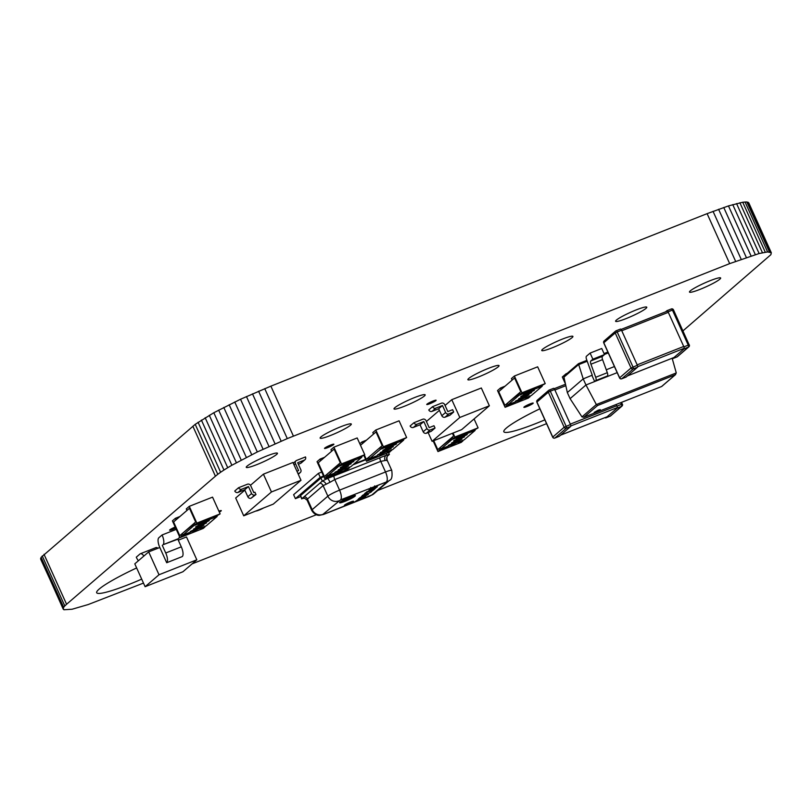 <?xml version="1.0" encoding="UTF-8"?>
<svg xmlns="http://www.w3.org/2000/svg" width="812" height="812" viewBox="0 0 812 812"><rect width="100%" height="100%" fill="white"/><g stroke="black" fill="none" stroke-linecap="round" stroke-linejoin="round"><path stroke-width="1.22" d="M682.963 330.86L770.892 254.663L771.309 252.745L748.745 202.777L746.837 201.965L742.726 202.239L728.466 205.913L707.11 213.647L270.873 386.147L240.525 399.24L213.82 412.729L195.215 424.331L41.107 557.337L40.691 559.255L63.925 609.761L72.116 609.233L88.254 604.524L143.48 583.087M192.079 563.873L316.325 514.747M377.712 490.468L546.567 423.661M40.6 558.433L63.255 609.223M41.107 557.337L63.671 607.305L63.163 608.401M42.244 555.966L64.808 605.935L63.671 607.305M44.01 554.302L66.574 604.27L64.808 605.935M192.86 426.219L215.424 476.197L66.574 604.27M195.215 424.331L217.778 474.299L215.424 476.197M198.077 422.27L220.631 472.239L217.778 474.299M201.396 420.068L223.96 470.036L220.631 472.239M205.152 417.723L227.715 467.702L223.96 470.036M209.303 415.277L231.867 465.246L227.715 467.702M771.309 252.745L767.604 251.933L759.118 253.527L729.673 263.616L287.286 438.592L257.313 451.949L231.867 465.246M748.075 202.239L770.639 252.207M213.82 412.729L236.383 462.698M746.837 201.965L769.4 251.933M218.651 410.111L241.215 460.079M745.04 201.965L767.604 251.933M223.777 407.431L246.34 457.4M742.726 202.239L765.28 252.207M229.157 404.721L251.72 454.69M739.884 202.767L762.448 252.735M234.749 401.981L257.313 451.949M736.555 203.558L759.118 253.527M240.525 399.24L263.088 449.209M732.739 204.604L755.302 254.582M246.442 396.52L269.005 446.488M728.466 205.913L751.029 255.881M252.481 393.83L275.035 443.799M723.746 207.476L746.309 257.445M258.581 391.191L281.145 441.16M718.6 209.283L741.163 259.251M264.722 388.623L287.286 438.592M713.048 211.343L735.611 261.312M270.873 386.147L293.426 436.115M707.11 213.647L729.673 263.616M175.199 527.029A5.136 0.609 155.7 0 0 169.85 529.84A5.136 0.609 155.7 0 0 169.606 530.206A5.136 0.609 155.7 0 0 175.686 528.104M219.301 512.088A5.136 0.609 155.7 0 0 221.057 510.971A5.136 0.609 155.7 0 0 221.3 510.616A5.136 0.609 155.7 0 0 218.875 511.144M350.49 425.234A17.103 2.03 155.7 0 0 351.312 424.037A17.103 2.03 155.7 0 0 337.863 427.934A17.103 2.03 155.7 0 0 320.943 436.917A17.103 2.03 155.7 0 0 320.131 438.115A17.103 2.03 155.7 0 0 333.58 434.227A17.103 2.03 155.7 0 0 350.49 425.234M333.63 444.57A5.136 0.609 155.7 0 0 333.874 444.215A5.136 0.609 155.7 0 0 329.845 445.372A5.136 0.609 155.7 0 0 324.77 448.072A5.136 0.609 155.7 0 0 324.516 448.437A5.136 0.609 155.7 0 0 328.555 447.27A5.136 0.609 155.7 0 0 333.63 444.57M424.361 396.033A17.103 2.03 155.7 0 0 425.173 394.835A17.103 2.03 155.7 0 0 411.735 398.722A17.103 2.03 155.7 0 0 394.815 407.715A17.103 2.03 155.7 0 0 394.003 408.903A17.103 2.03 155.7 0 0 407.441 405.015A17.103 2.03 155.7 0 0 424.361 396.033M572.105 337.609A17.103 2.03 155.7 0 0 572.917 336.412A17.103 2.03 155.7 0 0 559.468 340.299A17.103 2.03 155.7 0 0 542.558 349.292A17.103 2.03 155.7 0 0 541.736 350.49A17.103 2.03 155.7 0 0 555.185 346.602A17.103 2.03 155.7 0 0 572.105 337.609M435.882 400.62A5.136 0.609 155.7 0 0 436.125 400.255A5.136 0.609 155.7 0 0 432.085 401.422A5.136 0.609 155.7 0 0 427.01 404.122A5.136 0.609 155.7 0 0 426.767 404.488A5.136 0.609 155.7 0 0 430.807 403.32A5.136 0.609 155.7 0 0 435.882 400.62M498.233 366.821A17.103 2.03 155.7 0 0 499.045 365.623A17.103 2.03 155.7 0 0 485.596 369.511A17.103 2.03 155.7 0 0 468.686 378.504A17.103 2.03 155.7 0 0 467.874 379.701A17.103 2.03 155.7 0 0 481.313 375.814A17.103 2.03 155.7 0 0 498.233 366.821M276.628 454.446A17.103 2.03 155.7 0 0 277.44 453.248A17.103 2.03 155.7 0 0 263.991 457.136A17.103 2.03 155.7 0 0 247.071 466.129A17.103 2.03 155.7 0 0 246.259 467.326A17.103 2.03 155.7 0 0 259.708 463.439A17.103 2.03 155.7 0 0 276.628 454.446M645.966 308.398A17.103 2.03 155.7 0 0 646.788 307.2A17.103 2.03 155.7 0 0 633.34 311.087A17.103 2.03 155.7 0 0 616.42 320.08A17.103 2.03 155.7 0 0 615.608 321.278A17.103 2.03 155.7 0 0 629.056 317.39A17.103 2.03 155.7 0 0 645.966 308.398M719.838 279.186A17.103 2.03 155.7 0 0 720.65 277.988A17.103 2.03 155.7 0 0 707.211 281.886A17.103 2.03 155.7 0 0 690.291 290.869A17.103 2.03 155.7 0 0 689.479 292.066A17.103 2.03 155.7 0 0 702.928 288.179A17.103 2.03 155.7 0 0 719.838 279.186M539.858 408.812A52.181 6.181 155.7 0 0 506.323 428.086A52.181 6.181 155.7 0 0 503.836 431.73A52.181 6.181 155.7 0 0 544.852 419.865M532.976 403.462A5.136 0.609 155.7 0 0 533.22 403.097A5.136 0.609 155.7 0 0 529.191 404.264A5.136 0.609 155.7 0 0 524.116 406.964A5.136 0.609 155.7 0 0 523.872 407.319A5.136 0.609 155.7 0 0 527.901 406.152A5.136 0.609 155.7 0 0 532.976 403.462M255.902 511.002A5.136 0.609 155.7 0 0 263.555 507.977M136.639 567.943A52.181 6.181 155.7 0 0 99.165 589.076A52.181 6.181 155.7 0 0 96.679 592.73A52.181 6.181 155.7 0 0 141.704 579.139M581.971 416.901L570.085 398.651L567.334 392.551L563.954 377.133L564.584 375.621L578.438 363.705L583.209 378.889L585.959 384.989L596.343 404.538L597.591 405.503L675.208 374.809L676.274 372.931L596.343 404.538L581.971 416.901L583.808 417.277L597.591 405.503M567.334 392.551L583.209 378.889L592.263 375.164L586.579 359.503A3.37 1.248 -111.6 0 1 586.447 356.235L590.111 353.088L592.861 359.178L590.821 360.934A3.37 1.248 -111.6 0 0 590.943 364.202L595.693 377.296A3.37 1.248 68.4 0 1 595.825 380.554L594.688 381.538L591.938 375.438M614.42 366.547L606.27 369.775M586.883 360.355L578.438 363.705M570.085 398.651L585.959 384.989L617.171 372.647M672.245 358.589L676.274 372.931M675.655 374.505L661.719 386.471L584.011 417.185M598.211 410.172L594.151 412.405L596.221 411.877L600.281 409.634L598.211 410.172M565.071 383.091L562.32 376.991L565.984 373.845A3.37 1.248 68.4 0 1 566.116 373.764A3.37 1.248 68.4 0 1 566.664 373.835M594.688 381.538L607.457 375.956A3.37 1.248 68.4 0 0 607.325 372.698L602.575 359.604A3.37 1.248 -111.6 0 1 602.453 356.336L604.493 354.58L592.861 359.178M590.111 353.088L601.743 348.49L604.493 354.58M559.113 436.359A1.685 0.619 -111.6 0 0 559.194 436.338A1.685 0.619 -111.6 0 0 559.265 436.298L554.9 438.023A1.685 1.553 -130.7 0 1 552.759 437.069L552.82 437.211M559.265 436.298L570.674 426.473A1.685 0.619 -111.6 0 0 570.481 424.524L564.167 427.254A1.685 1.553 49.3 0 0 566.309 428.198A1.685 0.619 -111.6 0 0 566.116 426.249L550.303 391.211L554.657 389.486A1.685 0.619 -111.6 0 0 553.54 388.349A1.685 0.619 -111.6 0 0 553.479 388.39L549.257 390.054M554.657 389.486L570.481 424.524M616.257 404.447L617.008 406.132A1.685 0.619 68.4 0 1 617.201 408.081L605.793 417.896A1.685 0.619 68.4 0 1 605.722 417.936A1.685 0.619 68.4 0 1 605.082 417.581M625.991 377.093A1.685 0.619 -111.6 0 0 626.072 377.072A1.685 0.619 -111.6 0 0 626.143 377.032L621.779 378.757A1.685 1.553 -130.7 0 1 619.637 377.803L619.708 377.945M626.143 377.032L637.552 367.207A1.685 0.619 -111.6 0 0 637.359 365.258L631.046 367.988A1.685 1.553 49.3 0 0 633.187 368.932A1.685 0.619 -111.6 0 0 632.995 366.983L617.181 331.946L621.535 330.22A1.685 0.619 -111.6 0 0 620.429 329.083A1.685 0.619 -111.6 0 0 620.358 329.124L616.146 330.788M621.535 330.22L637.359 365.258M665.617 311.818L666.885 310.722A1.685 0.619 68.4 0 1 666.957 310.681A1.685 0.619 68.4 0 1 668.073 311.818L683.897 346.856A1.685 0.619 68.4 0 1 684.08 348.815L672.671 358.63A1.685 0.619 68.4 0 1 672.6 358.671A1.685 0.619 68.4 0 1 671.96 358.315M353.291 501.613A5.004 0.589 155.7 0 0 353.524 501.268A5.004 0.589 155.7 0 0 349.586 502.405A5.004 0.589 155.7 0 0 344.643 505.034A5.004 0.589 155.7 0 0 344.4 505.379A5.004 0.589 155.7 0 0 348.338 504.242A5.004 0.589 155.7 0 0 353.291 501.613M354.976 496.213A8.658 1.025 155.7 0 0 355.392 495.604A8.658 1.025 155.7 0 0 348.581 497.573A8.658 1.025 155.7 0 0 340.025 502.131A8.658 1.025 155.7 0 0 339.609 502.729A8.658 1.025 155.7 0 0 346.419 500.771A8.658 1.025 155.7 0 0 354.976 496.213M340.847 501.806A7.704 0.913 155.7 0 0 340.482 502.344A7.704 0.913 155.7 0 0 346.541 500.588A7.704 0.913 155.7 0 0 354.154 496.538A7.704 0.913 155.7 0 0 354.519 496A7.704 0.913 155.7 0 0 348.47 497.756A7.704 0.913 155.7 0 0 340.847 501.806M321.735 472.046L318.426 473.355L293.609 494.701L295.406 498.659L300.653 496.579M363.055 497.177L358.386 498.923L361.117 497.096L368.293 494.528L362.893 496.822M373.906 487.667L370.028 489.25L371.125 487.961L380.117 484.409L373.804 487.433M375.337 488.519L366.567 491.889L373.956 488.854L372.109 489.342L374.992 487.982L368.983 490.123L377.275 486.855L375.215 488.245M366.303 492.742L364.101 494.315L365.451 492.843L374.444 489.291L371.845 491.23L372.586 490.255L366.212 492.539M363.573 495.097L361.37 496.67L362.72 495.198L366.77 493.594L367.471 493.513L366.385 494.447L371.48 491.839L365.603 494.995L364.984 495.026L366.039 494.122L363.482 494.894M366.77 493.594L367.42 493.381M364.405 497.878L355.514 501.4L358.122 499.613L364.953 496.914L365.704 496.751L364.405 497.878L364.121 497.238M364.953 496.914L365.664 496.68M304.216 498.294L304.53 498.172A4.04 3.958 -78.3 0 0 302.115 498.477L304.216 498.294M386.502 460.536L387.009 460.211A4.04 3.958 -78.3 0 1 388.958 454.842A14.139 1.675 -24.3 0 0 386.309 455.238A4.04 3.228 -105.2 0 0 385.111 460.495L380.737 461.389L334.788 479.557L339.568 490.143L385.517 471.975A10.099 1.198 -24.3 0 1 391.749 470.381L387.162 460.221C386.674 457.501 387.03 455.928 388.187 455.502L389.354 454.385L386.857 455.024L326.982 478.694L322.303 481.1L302.115 498.477A14.139 1.675 -24.3 0 0 304.459 498.152M365.633 459.348L354.022 463.946M323.521 476.005L320.212 477.314L295.406 498.659M301.719 498.933L300.531 495.604L301.912 498.649M322.303 481.1L320.933 478.055L300.531 495.604M320.933 478.055L323.734 476.471M365.816 459.754L353.007 464.819M320.212 477.314L318.426 473.355M333.945 475.944A4.04 1.492 68.4 0 0 334.788 479.557L330.007 482.287A4.04 0.68 64.5 0 0 327.54 478.481A14.139 1.675 -24.3 0 0 322.1 481.272A4.04 2.406 60.6 0 1 326.13 484.277L323.095 485.606L307.423 499.096L307.362 500.425M304.124 498.111L304.581 498.182A4.04 3.958 -78.3 0 0 304.53 498.172L307.109 500.182M348.592 499.4L348.51 499.471A5.867 0.69 -24.3 0 1 343.618 501.42L348.47 499.126M351.444 496.954L351.515 496.883A5.867 0.69 155.7 0 0 346.694 498.781L351.444 496.954M344.877 500.75L347.181 498.761L350.348 497.512L348.033 499.502L344.745 500.456M348.693 499.238L350.348 498.669A6.679 0.792 -24.3 0 1 341.801 502.009L344.004 501.095L346.308 499.106L344.298 499.857A6.679 0.792 155.7 0 1 353.047 496.345L348.592 499.015M374.474 486.632L374.829 487.413M377.255 486.165L375.144 486.916L377.255 486.165M374.941 486.459L375.986 486.743M373.388 487.707L371.277 488.469L373.388 487.707M371.074 488.012L371.399 488.519M366.11 493.858L366.385 494.447M364.283 496.264L366.618 495.33L364.121 495.909M359.919 498.233L363.268 496.497L359.716 497.797M357.98 499.908L364.141 497.472L357.889 499.705M474.076 418.941L478.095 427.853L454.832 437.049L453.096 438.541L452.406 437.018L453.644 435.953L452.446 433.283L453.644 435.953L437.769 449.615L433.74 440.683L437.769 449.615L439.008 448.549L439.698 450.071L448.559 445.991L440.936 449.006L451.858 439.607L475.121 430.411L464.21 439.799L457.603 442.418L462.962 440.875L461.226 442.367L437.962 451.563L433.151 440.916M440.469 447.97L439.008 448.549M437.962 451.563L439.698 450.071M454.832 437.049L453.025 433.05M478.095 427.853L470.757 432.136L453.096 438.541M457.369 438.084L458.212 438.094L458.039 438.663L456.324 438.5L459.978 436.582L467.012 434.278M459.978 436.582L456.324 438.5M460.12 436.886L467.154 434.582L462.992 436.765L465.976 434.684M462.992 436.765L466.118 434.988L460.577 437.262L459.663 436.856M458.323 438.419L462.931 436.633M463.997 436.328L464.484 436.876L457.978 439.992L453.786 441.109L460.333 437.962L464.484 436.876M453.644 440.804L456.973 439.008M448.305 445.402L459.145 441.474L452.629 444.59L448.275 445.95L448.305 445.402L455.573 441.972M458.303 441.017L459.145 441.474M451.553 443.027L459.846 439.414L461.886 439.119L457.735 441.251L451.553 443.027L456.892 440.419M461.47 438.531L461.886 439.119M452.629 437.506L440.256 447.483L440.936 449.006M451.167 438.084L451.858 439.607M449.493 445.291L458.11 441.88L449.381 445.453M458.019 441.687L457.105 441.931M449.361 444.986L457.968 441.576M456.78 441.139L460.851 439.515L456.638 441.342M456.648 440.835L460.719 439.211M454.842 440.693L463.449 437.282L454.72 440.855M463.358 437.089L462.444 437.333M454.7 440.388L463.317 436.978M457.511 438.389L459.805 437.16M467.245 433.963L467.154 434.582M244.838 490.143L235.693 498.02L243.722 515.813L271.452 491.96L263.413 474.157L292.959 462.475L300.998 480.278L271.452 491.96M300.998 480.278L273.268 504.13L243.722 515.813M250.472 485.292L263.413 474.157M238.555 487.728L234.769 490.986A2.568 2.365 49.3 0 0 238.038 492.427L244.686 489.798L248.462 486.55L251.608 493.513A2.568 2.365 49.3 0 0 254.877 494.955L255.983 494.518L254.938 492.204L253.831 492.64L250.685 485.667A2.568 2.365 49.3 0 0 247.416 484.226L238.555 487.728A2.568 2.365 49.3 0 0 241.814 489.179L248.462 486.55M244.686 489.798L247.833 496.771A2.568 2.365 49.3 0 0 251.091 498.213L255.983 494.518M296.928 471.254L298.613 470.595L295.466 463.622A2.568 2.365 -130.7 0 1 296.634 460.424L305.495 456.923A2.568 2.365 -130.7 0 1 304.327 460.12L297.679 462.749L300.826 469.712A2.568 2.365 -130.7 0 1 299.658 472.909L297.974 473.579M304.957 459.744L301.171 463.002A2.568 2.365 -130.7 0 1 300.552 463.378L298.359 464.241M489.362 405.787L481.333 387.994L451.776 399.677L459.815 417.469L489.362 405.787L461.642 429.649L432.096 441.332L428.127 432.542M451.776 399.677L445.057 405.462M439.393 410.334L426.412 421.509M459.815 417.469L432.096 441.332M432.552 406.68L428.777 409.938A2.568 2.365 49.3 0 0 432.035 411.379L438.683 408.751L442.469 405.503L445.615 412.466A2.568 2.365 49.3 0 0 448.874 413.907L453.675 412.009L452.629 409.695L447.828 411.593L444.682 404.62A2.568 2.365 49.3 0 0 441.413 403.178L432.552 406.68A2.568 2.365 49.3 0 0 435.821 408.131L442.469 405.503M438.683 408.751L441.829 415.714A2.568 2.365 49.3 0 0 445.098 417.165L449.899 415.267L453.675 412.009M413.907 422.737L410.121 425.985A2.568 2.365 49.3 0 0 413.389 427.427L420.037 424.798L423.813 421.55L426.96 428.513A2.568 2.365 49.3 0 0 430.228 429.964L435.029 428.056L433.973 425.742L429.172 427.64L426.026 420.677A2.568 2.365 49.3 0 0 422.768 419.225L413.907 422.737A2.568 2.365 49.3 0 0 417.165 424.179L423.813 421.55M420.037 424.798L423.184 431.771A2.568 2.365 49.3 0 0 426.442 433.212L431.243 431.314L435.029 428.056M148.687 551.896L159.01 574.754L196.819 559.803L182.923 571.76L145.115 586.711L134.802 563.853L148.687 551.896L159.812 547.501A8.414 3.116 68.4 0 1 158.858 537.747L162.075 534.976A8.414 3.116 68.4 0 1 163.029 544.73L177.848 539.219L181.289 546.831A8.414 3.116 68.4 0 1 182.253 556.585L166.693 562.736L159.812 547.501M178.295 540.193L186.496 536.955L196.819 559.803M159.01 574.754L145.115 586.711M143.917 556.007A8.414 3.116 -111.6 0 0 140.344 553.764A8.414 3.116 -111.6 0 0 139.999 553.977L136.284 557.174A8.414 3.116 -111.6 0 0 138.385 560.767M157.964 548.232A8.414 3.116 -111.6 0 0 155.904 547.613L140.344 553.764M179.381 536.296A8.414 3.116 68.4 0 1 178.589 538.579L177.848 539.219M162.075 534.976L176.255 529.373M162.298 545.37L165.729 552.982A8.414 3.116 68.4 0 1 166.693 562.736M521.964 392.785L514.392 376.027L537.656 366.821L545.228 383.589L521.964 392.785L520.228 394.277L519.538 392.754L520.776 391.688L514.585 377.976L520.776 391.688L504.902 405.35L498.71 391.638L501.187 389.506L500.507 387.984L505.054 386.177M514.392 376.027L511.418 378.585L512.108 380.107L514.585 377.976L498.71 391.638L504.902 405.35L506.14 404.285L506.83 405.807L515.691 401.727L508.068 404.741L518.98 395.342L542.254 386.147L531.332 395.535L524.735 398.154L530.094 396.601L528.358 398.103L505.094 407.299L497.523 390.542L500.507 387.984M507.601 403.706L506.14 404.285M505.094 407.299L506.83 405.807M545.228 383.589L537.889 387.872L520.228 394.277M524.501 393.82L525.344 393.83L525.161 394.399L523.456 394.236L527.11 392.318L534.144 390.014M527.11 392.318L523.456 394.236M527.252 392.622L534.286 390.318L530.124 392.5L533.108 390.42M530.124 392.5L533.24 390.724L527.709 392.998L526.795 392.592M525.445 394.155L530.063 392.369M531.129 392.064L531.616 392.612L525.11 395.728L520.908 396.845L527.465 393.698L531.616 392.612M520.776 396.54L524.095 394.744M515.427 401.138L526.267 397.21L519.761 400.326L515.397 401.686L515.427 401.138L522.695 397.707M525.435 396.753L526.267 397.21M518.685 398.763L526.978 395.15L529.008 394.855L524.856 396.987L518.685 398.763L524.024 396.144M528.602 394.267L529.008 394.855M519.761 393.241L507.378 403.219L508.068 404.741M518.3 393.82L518.98 395.342M516.625 401.016L525.232 397.616L516.513 401.189M525.151 397.413L524.237 397.667M516.483 400.712L525.1 397.312M523.913 396.875L527.983 395.251L523.76 397.078M523.77 396.571L527.841 394.947M521.964 396.418L530.581 393.018L521.852 396.591M530.49 392.825L529.576 393.069M521.832 396.114L530.439 392.714M524.633 394.124L526.937 392.896M534.367 389.689L534.286 390.318M196.849 523.101L189.277 506.343L212.551 497.137L220.113 513.894L196.849 523.101L195.113 524.593L194.423 523.07L195.662 522.004L189.47 508.292L195.662 522.004L179.787 535.666L173.595 521.954L176.072 519.822L175.392 518.3L179.939 516.493M189.277 506.343L186.303 508.901L186.993 510.423L189.47 508.292L173.595 521.954L179.787 535.666L181.025 534.601L181.715 536.123L190.576 532.043L182.954 535.057L193.875 525.658L217.139 516.462L206.218 525.851L199.62 528.46L204.979 526.917L203.244 528.419L179.98 537.615L172.408 520.857L175.392 518.3M182.487 534.022L181.025 534.601M179.98 537.615L181.715 536.123M220.113 513.894L212.774 518.188L195.113 524.593M199.387 524.136L200.229 524.136L200.056 524.714L198.341 524.552L201.995 522.634L209.029 520.33M201.995 522.634L198.341 524.552M202.137 522.938L209.171 520.634L205.01 522.816L207.994 520.736M205.01 522.816L208.126 521.04L202.594 523.314L201.68 522.898M200.331 524.471L204.949 522.684M206.015 522.38L206.502 522.928L199.996 526.044L195.804 527.161L202.35 524.014L206.502 522.928M195.662 526.856L198.991 525.059M190.323 531.454L201.153 527.526L194.647 530.642L190.282 532.002L190.323 531.454L197.58 528.023M200.32 527.069L201.153 527.526M193.571 529.079L201.863 525.466L203.893 525.171L199.742 527.303L193.571 529.079L198.91 526.46M203.487 524.582L203.893 525.171M194.647 523.557L182.264 533.525L182.954 535.057M193.185 524.136L193.875 525.658M191.51 531.332L200.128 527.932L191.399 531.505M200.036 527.729L199.123 527.983M191.368 531.028L199.985 527.627M198.798 527.191L202.868 525.567L198.656 527.394M198.656 526.886L202.736 525.262M196.849 526.734L205.466 523.334L196.737 526.907M205.375 523.131L204.462 523.385M196.717 526.43L205.324 523.029M199.529 524.44L201.823 523.202M209.263 520.005L209.171 520.634M369.013 457.684L366.313 459.328L364.375 455.035L366.313 459.328L382.188 445.666L375.997 431.954L373.52 434.085L372.83 432.563L375.804 430.005L399.078 420.809L406.639 437.566L399.301 441.85L381.64 448.254L383.376 446.762L375.804 430.005M359.807 443.768L361.919 441.961L362.609 443.484L360.498 445.291L375.997 431.954L382.188 445.666L380.95 446.732L381.64 448.254M383.376 446.762L406.639 437.566M361.919 441.961L366.466 440.155M363.877 455.461L366.506 461.277L389.77 452.081L391.282 450.092M403.442 439.637L403.665 440.124L392.744 449.513L387.182 451.716L388.39 451.239L387.141 452.304L391.506 450.579M366.506 461.277L368.242 459.785L377.57 455.522L369.48 458.719L380.402 449.32L379.712 447.798L381.173 447.219M367.552 458.262L368.242 459.785M378.625 454.436L387.233 451.046M387.771 450.427L388.42 450.934L379.813 454.893L377.59 454.852L380.747 453.106M381.802 452.791L377.499 455.471L377.59 454.852M380.26 452.548L391.1 448.63L380.219 453.106L383.274 450.904M387.842 449.016L391.13 448.072L391.1 448.63M385.598 447.95L396.439 444.032L389.882 447.179L385.568 448.508L385.598 447.95L396.297 443.728M403.665 440.124L380.402 449.32M389.171 447.453L393.323 446.712L385.03 450.315L383 450.619L387.151 448.488L393.323 446.712M382.858 450.315L387.009 448.183M369.48 458.719L368.79 457.197L379.712 447.798M396.469 443.474L396.439 444.032M395.292 444.255L386.776 447.859L395.495 444.286M386.776 447.859L395.251 444.144M386.634 447.554L387.639 447.503M388.004 448.386L384.025 450.224L388.248 448.397M385.284 450.071L387.963 448.295M383.883 449.919L385.152 449.767M389.953 448.853L381.427 452.457L390.156 448.884M381.427 452.457L389.902 448.742M381.295 452.152L382.29 452.101M381.884 452.974L378.768 454.75L380.036 454.659L387.273 451.137M387.375 451.35L386.532 451.34L387.375 451.35M384.157 452.162L384.939 452.274M386.847 451.076L388.42 450.934M341.487 463.916L333.915 447.158L357.189 437.952L364.75 454.71L341.487 463.916L339.751 465.408L339.061 463.885L340.299 462.82L334.108 449.107L340.299 462.82L324.424 476.482L318.233 462.769L320.71 460.637L320.029 459.105L324.577 457.308M333.915 447.158L330.941 449.716L331.631 451.239L334.108 449.107L318.233 462.769L324.424 476.482L325.663 475.416L326.353 476.938L335.214 472.848L327.591 475.862L338.513 466.474L361.776 457.278L350.855 466.667L344.258 469.275L349.617 467.732L347.881 469.224L324.617 478.43L317.045 461.673L320.029 459.105M327.124 474.837L325.663 475.416M324.617 478.43L326.353 476.938M364.75 454.71L357.412 459.003L339.751 465.408M344.024 464.951L344.867 464.951L344.694 465.53L342.979 465.367L346.633 463.449L353.667 461.145M346.633 463.449L342.979 465.367M346.775 463.753L353.809 461.449L349.647 463.632L352.631 461.551M349.647 463.632L352.763 461.855L347.231 464.129L346.318 463.713M344.968 465.286L349.586 463.5M350.652 463.195L351.139 463.743L344.633 466.859L340.431 467.976L346.988 464.829L351.139 463.743M340.299 467.671L343.628 465.875M334.95 472.269L345.79 468.341L339.284 471.457L334.92 472.817L334.95 472.269L342.217 468.839M344.958 467.885L345.79 468.341M338.208 469.894L346.501 466.281L348.531 465.986L344.379 468.118L338.208 469.894L343.547 467.276M348.125 465.398L348.531 465.986M339.284 464.373L326.901 474.34L327.591 475.862M337.822 464.951L338.513 466.474M336.148 472.148L344.755 468.747L336.036 472.31M344.674 468.544L343.76 468.798M336.006 471.843L344.623 468.443M343.435 468.006L347.506 466.382L343.283 468.209M343.293 467.702L347.374 466.078M341.487 467.55L350.104 464.149L341.375 467.722M350.013 463.946L349.099 464.2M341.355 467.245L349.962 463.845M344.166 465.256L346.46 464.017M353.89 460.82L353.809 461.449M563.954 377.133L578.347 364.75L587.208 361.249M608.269 352.915L604.422 354.438M607.873 352.053L604.037 353.565L607.873 352.043M661.628 386.492L675.208 374.809M602.453 356.336L590.821 360.934M602.575 359.604L590.943 364.202M607.325 372.698L595.693 377.296M607.457 375.956L595.825 380.554M570.836 425.945L617.364 407.543M570.298 424.128L616.836 405.726M554.89 390.004L565.822 385.68M554.2 388.715L565.507 384.238L554.19 388.704M560.564 435.171L607.102 416.769M554.718 438.084A1.685 0.619 -111.6 0 0 554.829 438.064A1.685 0.619 -111.6 0 0 554.9 438.023L566.309 428.198L570.674 426.473M536.996 402.173L536.935 402.031A1.685 1.553 -130.7 0 1 537.29 400.184L548.699 390.359A1.685 1.553 49.3 0 0 548.344 392.216L536.935 402.031L552.759 437.069L564.167 427.254L548.344 392.216L550.303 391.211A1.685 0.619 -111.6 0 0 549.186 390.075A1.685 0.619 -111.6 0 0 549.115 390.115A1.685 1.553 49.3 0 0 548.699 390.359A1.685 1.685 0 0 1 549.186 390.075L553.54 388.349M605.793 417.896L610.157 416.17A1.685 0.619 68.4 0 1 610.086 416.211A1.685 0.619 68.4 0 1 610.005 416.231M617.201 408.081L621.566 406.355L610.157 416.17A1.685 1.553 -130.7 0 0 610.563 415.927L621.982 406.101A1.685 1.685 0 0 0 622.418 404.132L621.373 404.406A1.685 0.619 68.4 0 1 621.566 406.355A1.685 1.553 49.3 0 0 621.982 406.101M622.337 404.254L621.596 402.336M617.008 406.132L621.373 404.406L620.622 402.722M637.714 366.679L684.242 348.277M637.176 364.862L683.714 346.46M621.769 330.738L668.306 312.336M621.078 329.449L667.606 311.047L621.068 329.439M627.443 375.905L673.98 357.503M621.596 378.808A1.685 0.619 -111.6 0 0 621.708 378.798A1.685 0.619 -111.6 0 0 621.779 378.757L633.187 368.932L637.552 367.207M603.874 342.897L603.813 342.765A1.685 1.553 -130.7 0 1 604.169 340.918L615.587 331.093A1.685 1.553 49.3 0 0 615.222 332.95L603.813 342.765L619.637 377.803L631.046 367.988L615.222 332.95L617.181 331.946A1.685 0.619 -111.6 0 0 616.064 330.809A1.685 0.619 -111.6 0 0 615.993 330.849A1.685 1.553 49.3 0 0 615.587 331.093A1.685 1.685 0 0 1 616.064 330.809L620.429 329.083M672.671 358.63L677.035 356.904A1.685 0.619 68.4 0 1 676.964 356.945A1.685 0.619 68.4 0 1 676.883 356.965M684.08 348.815L688.444 347.089L677.035 356.904A1.685 1.553 -130.7 0 0 677.441 356.661L688.86 346.836A1.685 1.685 0 0 0 689.297 344.867L688.251 345.13A1.685 0.619 68.4 0 1 688.444 347.089A1.685 1.553 49.3 0 0 688.86 346.836M667.038 310.661L671.25 308.996A1.685 0.619 68.4 0 1 671.321 308.956A1.685 0.619 68.4 0 1 672.437 310.093L673.392 309.951M689.215 344.988L673.473 309.829A1.685 1.685 0 0 0 671.321 308.956L666.957 310.681M683.897 346.856L688.251 345.13L672.437 310.093L668.073 311.818M323.856 514.24L371.754 495.076L387.436 481.577L340.522 499.898L322.892 514.392L323.856 514.24A8.414 3.116 68.4 0 1 323.511 514.453L319.441 515.336C319.573 515.387 315.015 515.914 311.707 510.352A10.099 1.198 -24.3 0 1 312.184 509.652L327.865 496.162L323.095 485.606A4.04 3.725 49.3 0 0 319.948 483.13M386.857 455.024L386.177 453.502M326.525 477.679L326.982 478.694M386.471 481.729A8.414 3.116 68.4 0 0 385.517 471.975L380.737 461.389A4.04 1.492 -111.6 0 1 379.894 457.775M304.267 496.619A4.04 3.725 49.3 0 1 307.423 499.096L312.184 509.652A8.414 7.755 -130.7 0 0 322.892 514.392M387.009 460.211A10.099 1.198 155.7 0 0 385.111 460.495M338.574 500.902A8.414 7.755 -130.7 0 1 327.865 496.162A10.099 1.198 -24.3 0 1 339.568 490.143A8.414 3.116 68.4 0 1 340.522 499.898M330.007 482.287A10.099 1.198 155.7 0 0 326.13 484.277M391.749 470.381C392.541 476.4 391.79 479.719 389.486 480.349L389.486 480.349A8.414 7.755 -130.7 0 1 387.436 481.577M369.805 496.071A8.414 3.116 68.4 0 1 369.46 496.284L323.511 514.453M389.486 480.349L373.804 493.838A8.414 7.755 -130.7 0 1 371.754 495.076M238.038 492.427L241.814 489.179M247.833 496.771L251.608 493.513M251.091 498.213L254.877 494.955M304.327 460.12L300.552 463.378M299.658 472.909L298.227 474.147M295.466 463.622L294.035 464.86M432.035 411.379L435.821 408.131M441.829 415.714L445.615 412.466M445.098 417.165L448.874 413.907M413.389 427.427L417.165 424.179M423.184 431.771L426.96 428.513M426.442 433.212L430.228 429.964M163.029 544.73L178.589 538.579M165.729 552.982L181.289 546.831M586.883 360.345L578.55 363.634M661.719 386.471L583.808 417.277M567.273 373.307L566.116 373.764M560.534 435.202L607.072 416.8M537.29 400.184A1.685 1.685 0 0 0 536.854 402.153L552.678 437.191A1.685 1.685 0 0 0 554.829 438.064L559.194 436.338M605.722 417.936L610.086 416.211A1.685 1.685 0 0 0 610.563 415.927M627.412 375.936L673.95 357.534M604.169 340.918A1.685 1.685 0 0 0 603.732 342.887L619.556 377.925A1.685 1.685 0 0 0 621.708 378.798L626.072 377.072M672.6 358.671L676.964 356.945A1.685 1.685 0 0 0 677.441 356.661M389.354 454.385L388.532 452.568M311.707 510.352L307.119 500.192M369.46 496.284L373.804 493.838M375.083 486.997L374.606 485.921M371.226 488.53L370.739 487.464M298.278 474.259L300.288 472.533M293.274 463.165L296.004 460.81"/></g></svg>
